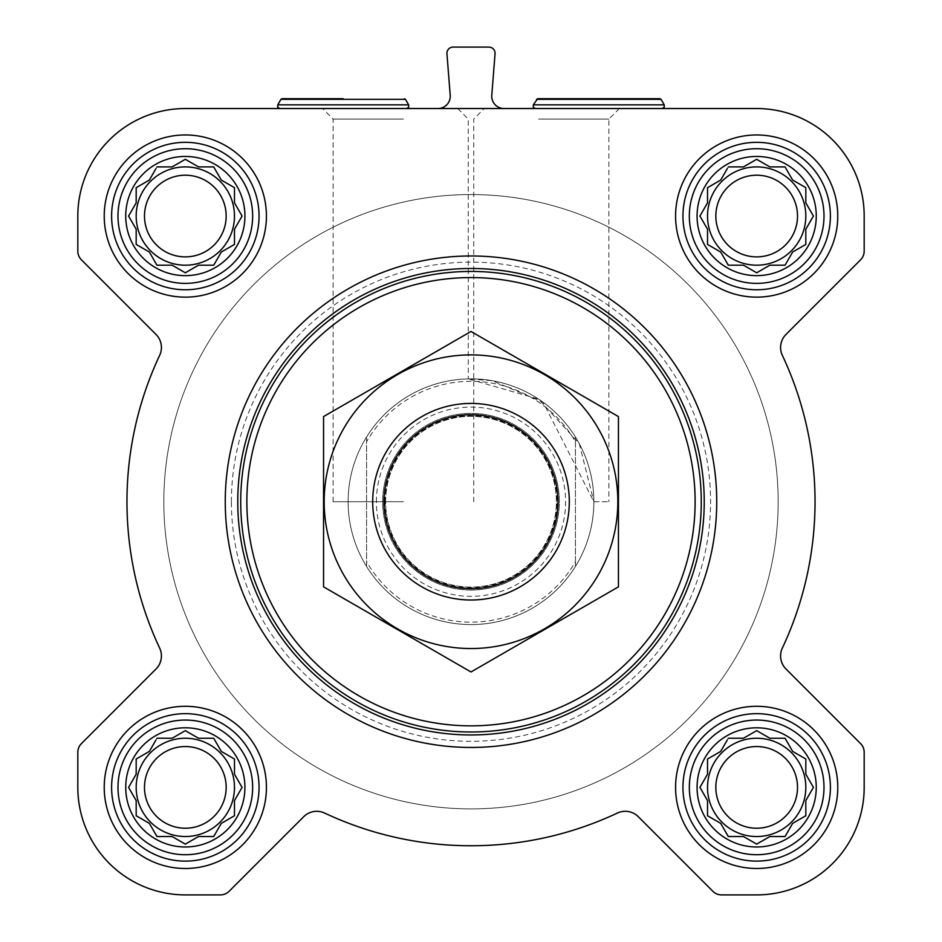 <?xml version="1.0" encoding="UTF-8"?>
<svg xmlns="http://www.w3.org/2000/svg" width="942" height="942" viewBox="0 0 942 942"><rect width="100%" height="100%" fill="white"/><g stroke="black" fill="none" stroke-linecap="round" stroke-linejoin="round"><path stroke-width="0.71" stroke-dasharray="4.71 3.53" d="M593.872 501.721L608.885 501.721L593.872 501.721L543.134 402.258L492.289 380.709L468.268 378.872L538.577 399.114L579.259 443.6L593.872 501.721M538.577 119.057L608.885 119.057L538.577 119.057M697.08 787.394A59.593 59.593 0 0 1 786.464 735.784A59.593 59.593 0 0 1 786.464 838.992A59.593 59.593 0 0 1 697.08 787.394M718.946 752.423L707.524 759.017L707.524 774.218L699.918 787.394L707.524 800.559L707.524 815.76L720.689 823.367L728.296 836.531L743.497 836.531L756.673 844.138L769.838 836.531L785.051 836.531L792.646 823.367L805.822 815.76L805.822 800.559L813.417 787.394L805.822 774.218L805.822 759.017L792.646 751.41L785.051 738.245L769.838 738.245L756.673 730.639L743.497 738.245L728.296 738.245L720.689 751.41L707.524 759.017L707.524 774.218L699.918 787.394L706.512 798.816M125.733 787.394A59.593 59.593 0 0 1 215.129 735.784A59.593 59.593 0 0 1 215.129 838.992A59.593 59.593 0 0 1 125.733 787.394M147.611 752.423L136.178 759.017L136.178 774.218L128.583 787.394L136.178 800.559L136.178 815.76L149.354 823.367L156.949 836.531L172.162 836.531L185.327 844.138L198.503 836.531L213.704 836.531L221.311 823.367L234.476 815.76L234.476 800.559L242.082 787.394L234.476 774.218L234.476 759.017L221.311 751.41L213.704 738.245L198.503 738.245L185.327 730.639L172.162 738.245L156.949 738.245L149.354 751.41L136.178 759.017L136.178 774.218L128.583 787.394L135.177 798.816M125.733 216.048A59.593 59.593 0 0 1 215.129 164.438A59.593 59.593 0 0 1 215.129 267.658A59.593 59.593 0 0 1 125.733 216.048M147.611 181.076L136.178 187.67L136.178 202.871L128.583 216.048L136.178 229.212L136.178 244.425L149.354 252.02L156.949 265.197L172.162 265.197L185.327 272.791L198.503 265.197L213.704 265.197L221.311 252.02L234.476 244.425L234.476 229.212L242.082 216.048L234.476 202.871L234.476 187.67L221.311 180.063L213.704 166.899L198.503 166.899L185.327 159.292L172.162 166.899L156.949 166.899L149.354 180.063L136.178 187.67L136.178 202.871L128.583 216.048L135.177 227.469M697.08 216.048A59.593 59.593 0 0 1 786.464 164.438A59.593 59.593 0 0 1 786.464 267.658A59.593 59.593 0 0 1 697.08 216.048M718.946 181.076L707.524 187.67L707.524 202.871L699.918 216.048L707.524 229.212L707.524 244.425L720.689 252.02L728.296 265.197L743.497 265.197L756.673 272.791L769.838 265.197L785.051 265.197L792.646 252.02L805.822 244.425L805.822 229.212L813.417 216.048L805.822 202.871L805.822 187.67L792.646 180.063L785.051 166.899L769.838 166.899L756.673 159.292L743.497 166.899L728.296 166.899L720.689 180.063L707.524 187.67L707.524 202.871L699.918 216.048L706.512 227.469M343.218 108.53L279.892 108.53L343.218 108.53M538.577 108.53L619.412 108.53L538.577 108.53M437.971 108.53L504.029 108.53L437.971 108.53A12.281 12.281 0 0 0 450.217 95.283L446.944 53.729A6.147 6.147 0 0 1 453.067 47.1L488.933 47.1A6.147 6.147 0 0 1 495.056 53.729L491.783 95.283A12.281 12.281 0 0 0 504.029 108.53M756.673 108.53L185.327 108.53A107.506 107.506 0 0 0 77.821 216.048L77.821 251.149A12.281 12.281 0 0 0 81.412 259.827L156.019 334.445A18.428 18.428 0 0 1 159.669 355.311A344.03 344.03 0 0 0 159.669 648.12A18.428 18.428 0 0 1 156.019 668.997L81.412 743.603A12.281 12.281 0 0 0 77.821 752.293L77.821 787.394A107.506 107.506 0 0 0 185.327 894.9L220.428 894.9A12.281 12.281 0 0 0 229.118 891.297L303.724 816.69A18.428 18.428 0 0 1 324.601 813.052A344.03 344.03 0 0 0 617.399 813.052A18.428 18.428 0 0 1 638.276 816.69L712.882 891.297A12.281 12.281 0 0 0 721.572 894.9L756.673 894.9A107.506 107.506 0 0 0 864.179 787.394L864.179 752.293A12.281 12.281 0 0 0 860.588 743.603L785.981 668.997A18.428 18.428 0 0 1 782.331 648.12A344.03 344.03 0 0 0 782.331 355.311A18.428 18.428 0 0 1 785.981 334.445L860.588 259.827A12.281 12.281 0 0 0 864.179 251.149L864.179 216.048A107.506 107.506 0 0 0 756.673 108.53M403.423 108.53L322.588 108.53L403.423 108.53M598.782 108.53L662.108 108.53L598.782 108.53M104.232 216.048A81.094 81.094 0 0 1 225.88 145.822A81.094 81.094 0 0 1 225.88 286.274A81.094 81.094 0 0 1 104.232 216.048A81.094 81.094 0 0 1 225.88 145.822A81.094 81.094 0 0 1 225.88 286.274A81.094 81.094 0 0 1 104.232 216.048A81.094 81.094 0 0 1 225.88 145.822A81.094 81.094 0 0 1 225.88 286.274A81.094 81.094 0 0 1 104.232 216.048M104.232 787.394A81.094 81.094 0 0 1 225.88 717.156A81.094 81.094 0 0 1 225.88 857.62A81.094 81.094 0 0 1 104.232 787.394A81.094 81.094 0 0 1 225.88 717.156A81.094 81.094 0 0 1 225.88 857.62A81.094 81.094 0 0 1 104.232 787.394A81.094 81.094 0 0 1 225.88 717.156A81.094 81.094 0 0 1 225.88 857.62A81.094 81.094 0 0 1 104.232 787.394M675.579 787.394A81.094 81.094 0 0 1 797.215 717.156A81.094 81.094 0 0 1 797.215 857.62A81.094 81.094 0 0 1 675.579 787.394A81.094 81.094 0 0 1 797.215 717.156A81.094 81.094 0 0 1 797.215 857.62A81.094 81.094 0 0 1 675.579 787.394A81.094 81.094 0 0 1 797.215 717.156A81.094 81.094 0 0 1 797.215 857.62A81.094 81.094 0 0 1 675.579 787.394M675.579 216.048A81.094 81.094 0 0 1 797.215 145.822A81.094 81.094 0 0 1 797.215 286.274A81.094 81.094 0 0 1 675.579 216.048A81.094 81.094 0 0 1 797.215 145.822A81.094 81.094 0 0 1 797.215 286.274A81.094 81.094 0 0 1 675.579 216.048A81.094 81.094 0 0 1 797.215 145.822A81.094 81.094 0 0 1 797.215 286.274A81.094 81.094 0 0 1 675.579 216.048M716.744 501.721A245.744 245.744 0 0 0 471 255.977A245.744 245.744 0 0 0 225.256 501.721A245.744 245.744 0 0 0 471 747.453A245.744 245.744 0 0 0 716.744 501.721M225.256 501.721A245.744 245.744 0 0 1 593.872 288.9A245.744 245.744 0 0 1 593.872 714.531A245.744 245.744 0 0 1 225.256 501.721A245.744 245.744 0 0 1 593.872 288.9A245.744 245.744 0 0 1 593.872 714.531A245.744 245.744 0 0 1 225.256 501.721M366.556 441.786L366.556 436.994A122.872 122.872 0 0 0 348.128 501.721A122.872 122.872 0 0 1 532.43 395.31A122.872 122.872 0 0 1 532.43 608.12A122.872 122.872 0 0 1 348.128 501.721A122.872 122.872 0 0 1 532.43 395.31A122.872 122.872 0 0 1 532.43 608.12A122.872 122.872 0 0 1 348.128 501.721A122.872 122.872 0 0 1 532.43 395.31A122.872 122.872 0 0 1 532.43 608.12A122.872 122.872 0 0 1 348.128 501.721A122.872 122.872 0 0 0 366.556 566.448L366.556 441.786A120.411 120.411 0 0 1 575.444 441.786L575.444 561.644A120.411 120.411 0 0 1 366.556 561.644M682.95 216.048A73.723 73.723 0 0 1 793.529 152.204A73.723 73.723 0 0 1 793.529 279.892A73.723 73.723 0 0 1 682.95 216.048A73.723 73.723 0 0 1 793.529 152.204A73.723 73.723 0 0 1 793.529 279.892A73.723 73.723 0 0 1 682.95 216.048A73.723 73.723 0 0 1 793.529 152.204A73.723 73.723 0 0 1 793.529 279.892A73.723 73.723 0 0 1 682.95 216.048M682.95 787.394A73.723 73.723 0 0 1 793.529 723.538A73.723 73.723 0 0 1 793.529 851.238A73.723 73.723 0 0 1 682.95 787.394A73.723 73.723 0 0 1 793.529 723.538A73.723 73.723 0 0 1 793.529 851.238A73.723 73.723 0 0 1 682.95 787.394A73.723 73.723 0 0 1 793.529 723.538A73.723 73.723 0 0 1 793.529 851.238A73.723 73.723 0 0 1 682.95 787.394M111.603 787.394A73.723 73.723 0 0 1 222.194 723.538A73.723 73.723 0 0 1 222.194 851.238A73.723 73.723 0 0 1 111.603 787.394A73.723 73.723 0 0 1 222.194 723.538A73.723 73.723 0 0 1 222.194 851.238A73.723 73.723 0 0 1 111.603 787.394A73.723 73.723 0 0 1 222.194 723.538A73.723 73.723 0 0 1 222.194 851.238A73.723 73.723 0 0 1 111.603 787.394M111.603 216.048A73.723 73.723 0 0 1 222.194 152.204A73.723 73.723 0 0 1 222.194 279.892A73.723 73.723 0 0 1 111.603 216.048A73.723 73.723 0 0 1 222.194 152.204A73.723 73.723 0 0 1 222.194 279.892A73.723 73.723 0 0 1 111.603 216.048A73.723 73.723 0 0 1 222.194 152.204A73.723 73.723 0 0 1 222.194 279.892A73.723 73.723 0 0 1 111.603 216.048M706.512 204.614L699.918 216.048L707.524 229.212L707.524 244.425L720.689 252.02L727.283 263.442M709.267 245.426L720.689 252.02L728.296 265.197L743.497 265.197L756.673 272.791L768.095 266.197M745.252 266.197L756.673 272.791L769.838 265.197L785.051 265.197L792.646 252.02L804.068 245.426M786.052 263.442L792.646 252.02L805.822 244.425L805.822 229.212L812.416 217.79M805.822 229.212L813.417 216.048L806.823 204.614M813.417 216.048L805.822 202.871L805.822 187.67L792.646 180.063L786.052 168.642M804.068 186.657L792.646 180.063L785.051 166.899L769.838 166.899L756.673 159.292L745.252 165.886M768.095 165.886L756.673 159.292L743.497 166.899L728.296 166.899L720.689 180.063L707.524 187.67M727.283 168.642L720.689 180.063M797.509 216.048A40.836 40.836 0 0 1 756.673 256.883A40.836 40.836 0 0 1 715.838 216.048A40.836 40.836 0 0 1 756.673 175.212A40.836 40.836 0 0 1 797.509 216.048M707.524 216.048A49.149 49.149 0 0 1 781.248 173.481A49.149 49.149 0 0 1 781.248 258.614A49.149 49.149 0 0 1 707.524 216.048A49.149 49.149 0 0 0 756.673 265.197A49.149 49.149 0 0 0 805.822 216.048A49.149 49.149 0 0 0 756.673 166.899A49.149 49.149 0 0 0 707.524 216.048A49.149 49.149 0 0 1 781.248 173.481A49.149 49.149 0 0 1 781.248 258.614A49.149 49.149 0 0 1 707.524 216.048M135.177 204.614L128.583 216.048L136.178 229.212L136.178 244.425L149.354 252.02L155.948 263.442M137.932 245.426L149.354 252.02L156.949 265.197L172.162 265.197L185.327 272.791L196.748 266.197M173.905 266.197L185.327 272.791L198.503 265.197L213.704 265.197L221.311 252.02L232.733 245.426M214.717 263.442L221.311 252.02L234.476 244.425L234.476 229.212L241.07 217.79M234.476 229.212L242.082 216.048L235.488 204.614M242.082 216.048L234.476 202.871L234.476 187.67L221.311 180.063L214.717 168.642M232.733 186.657L221.311 180.063L213.704 166.899L198.503 166.899L185.327 159.292L173.905 165.886M196.748 165.886L185.327 159.292L172.162 166.899L156.949 166.899L149.354 180.063L136.178 187.67M155.948 168.642L149.354 180.063M135.177 775.961L128.583 787.394L136.178 800.559L136.178 815.76L149.354 823.367L155.948 834.789M137.932 816.773L149.354 823.367L156.949 836.531L172.162 836.531L185.327 844.138L196.748 837.544M173.905 837.544L185.327 844.138L198.503 836.531L213.704 836.531L221.311 823.367L232.733 816.773M214.717 834.789L221.311 823.367L234.476 815.76L234.476 800.559L242.082 787.394L234.476 774.218L234.476 759.017L221.311 751.41L214.717 739.988M235.488 798.816L242.082 787.394M241.07 785.64L234.476 774.218L234.476 759.017M232.733 758.004L221.311 751.41L213.704 738.245L198.503 738.245L185.327 730.639L173.905 737.233M196.748 737.233L185.327 730.639L172.162 738.245L156.949 738.245L149.354 751.41L136.178 759.017M155.948 739.988L149.354 751.41M706.512 775.961L699.918 787.394L707.524 800.559L707.524 815.76L720.689 823.367L727.283 834.789M709.267 816.773L720.689 823.367L728.296 836.531L743.497 836.531L756.673 844.138L768.095 837.544M745.252 837.544L756.673 844.138L769.838 836.531L785.051 836.531L792.646 823.367L804.068 816.773M786.052 834.789L792.646 823.367L805.822 815.76L805.822 800.559L813.417 787.394L805.822 774.218L805.822 759.017L792.646 751.41L786.052 739.988M806.823 798.816L813.417 787.394M812.416 785.64L805.822 774.218L805.822 759.017M804.068 758.004L792.646 751.41L785.051 738.245L769.838 738.245L756.673 730.639L745.252 737.233M768.095 737.233L756.673 730.639L743.497 738.245L728.296 738.245L720.689 751.41L707.524 759.017M727.283 739.988L720.689 751.41M226.162 216.048A40.836 40.836 0 0 1 185.327 256.883A40.836 40.836 0 0 1 144.491 216.048A40.836 40.836 0 0 1 185.327 175.212A40.836 40.836 0 0 1 226.162 216.048M136.178 216.048A49.149 49.149 0 0 1 209.901 173.481A49.149 49.149 0 0 1 209.901 258.614A49.149 49.149 0 0 1 136.178 216.048A49.149 49.149 0 0 0 185.327 265.197A49.149 49.149 0 0 0 234.476 216.048A49.149 49.149 0 0 0 185.327 166.899A49.149 49.149 0 0 0 136.178 216.048A49.149 49.149 0 0 1 209.901 173.481A49.149 49.149 0 0 1 209.901 258.614A49.149 49.149 0 0 1 136.178 216.048M226.162 787.394A40.836 40.836 0 0 1 185.327 828.23A40.836 40.836 0 0 1 144.491 787.394A40.836 40.836 0 0 1 185.327 746.559A40.836 40.836 0 0 1 226.162 787.394M136.178 787.394A49.149 49.149 0 0 1 209.901 744.828A49.149 49.149 0 0 1 209.901 829.949A49.149 49.149 0 0 1 136.178 787.394A49.149 49.149 0 0 0 185.327 836.531A49.149 49.149 0 0 0 234.476 787.394A49.149 49.149 0 0 0 185.327 738.245A49.149 49.149 0 0 0 136.178 787.394A49.149 49.149 0 0 1 209.901 744.828A49.149 49.149 0 0 1 209.901 829.949A49.149 49.149 0 0 1 136.178 787.394M797.509 787.394A40.836 40.836 0 0 1 756.673 828.23A40.836 40.836 0 0 1 715.838 787.394A40.836 40.836 0 0 1 756.673 746.559A40.836 40.836 0 0 1 797.509 787.394M707.524 787.394A49.149 49.149 0 0 1 781.248 744.828A49.149 49.149 0 0 1 781.248 829.949A49.149 49.149 0 0 1 707.524 787.394A49.149 49.149 0 0 0 756.673 836.531A49.149 49.149 0 0 0 805.822 787.394A49.149 49.149 0 0 0 756.673 738.245A49.149 49.149 0 0 0 707.524 787.394A49.149 49.149 0 0 1 781.248 744.828A49.149 49.149 0 0 1 781.248 829.949A49.149 49.149 0 0 1 707.524 787.394M231.402 501.721A239.598 239.598 0 0 1 590.799 294.222A239.598 239.598 0 0 1 590.799 709.208A239.598 239.598 0 0 1 231.402 501.721M403.423 119.057L333.115 119.057L403.423 119.057M403.423 501.721L333.115 501.721L403.423 501.721M537.588 98.71L659.977 98.71M689.332 216.048A67.341 67.341 0 0 1 790.338 157.726A67.341 67.341 0 0 1 790.338 274.358A67.341 67.341 0 0 1 689.332 216.048M117.986 216.048A67.341 67.341 0 0 1 218.991 157.726A67.341 67.341 0 0 1 218.991 274.358A67.341 67.341 0 0 1 117.986 216.048M117.986 787.394A67.341 67.341 0 0 1 218.991 729.073A67.341 67.341 0 0 1 218.991 845.704A67.341 67.341 0 0 1 117.986 787.394M689.332 787.394A67.341 67.341 0 0 1 790.338 729.073A67.341 67.341 0 0 1 790.338 845.704A67.341 67.341 0 0 1 689.332 787.394M707.524 229.212L707.524 244.425M769.838 265.197L785.051 265.197M805.822 202.871L805.822 187.67M743.497 166.899L728.296 166.899M715.838 216.048A40.836 40.836 0 0 1 777.091 180.676A40.836 40.836 0 0 1 777.091 251.408A40.836 40.836 0 0 1 715.838 216.048A40.836 40.836 0 0 1 777.091 180.676A40.836 40.836 0 0 1 777.091 251.408A40.836 40.836 0 0 1 715.838 216.048M136.178 229.212L136.178 244.425M198.503 265.197L213.704 265.197M234.476 202.871L234.476 187.67M172.162 166.899L156.949 166.899M144.491 216.048A40.836 40.836 0 0 1 205.745 180.676A40.836 40.836 0 0 1 205.745 251.408A40.836 40.836 0 0 1 144.491 216.048A40.836 40.836 0 0 1 205.745 180.676A40.836 40.836 0 0 1 205.745 251.408A40.836 40.836 0 0 1 144.491 216.048M136.178 800.559L136.178 815.76M198.503 836.531L213.704 836.531M172.162 738.245L156.949 738.245M144.491 787.394A40.836 40.836 0 0 1 205.745 752.022A40.836 40.836 0 0 1 205.745 822.755A40.836 40.836 0 0 1 144.491 787.394A40.836 40.836 0 0 1 205.745 752.022A40.836 40.836 0 0 1 205.745 822.755A40.836 40.836 0 0 1 144.491 787.394M707.524 800.559L707.524 815.76M769.838 836.531L785.051 836.531M743.497 738.245L728.296 738.245M715.838 787.394A40.836 40.836 0 0 1 777.091 752.022A40.836 40.836 0 0 1 777.091 822.755A40.836 40.836 0 0 1 715.838 787.394A40.836 40.836 0 0 1 777.091 752.022A40.836 40.836 0 0 1 777.091 822.755A40.836 40.836 0 0 1 715.838 787.394M163.826 501.721A307.174 307.174 0 0 1 624.581 235.7A307.174 307.174 0 0 1 624.581 767.742A307.174 307.174 0 0 1 163.826 501.721A307.174 307.174 0 0 1 624.581 235.7A307.174 307.174 0 0 1 624.581 767.742A307.174 307.174 0 0 1 163.826 501.721A307.174 307.174 0 0 1 624.581 235.7A307.174 307.174 0 0 1 624.581 767.742A307.174 307.174 0 0 1 163.826 501.721A307.174 307.174 0 0 1 624.581 235.7A307.174 307.174 0 0 1 624.581 767.742A307.174 307.174 0 0 1 163.826 501.721M575.444 561.644L575.444 566.448A122.872 122.872 0 0 1 366.556 566.448L366.556 436.994A122.872 122.872 0 0 1 575.444 436.994L575.444 441.786M575.444 566.448A122.872 122.872 0 0 0 575.444 436.994L575.444 566.448M372.702 501.721A98.298 98.298 0 0 1 520.149 416.588A98.298 98.298 0 0 1 520.149 586.842A98.298 98.298 0 0 1 372.702 501.721M385.608 501.721A85.392 85.392 0 0 1 513.696 427.762A85.392 85.392 0 0 1 513.696 575.668A85.392 85.392 0 0 1 385.608 501.721A85.392 85.392 0 0 1 513.696 427.762A85.392 85.392 0 0 1 513.696 575.668A85.392 85.392 0 0 1 385.608 501.721A85.392 85.392 0 0 1 513.696 427.762A85.392 85.392 0 0 1 513.696 575.668A85.392 85.392 0 0 1 385.608 501.721M471 648.543A146.834 146.834 0 0 0 598.158 428.304A146.834 146.834 0 0 0 343.842 428.304A146.834 146.834 0 0 0 471 648.543M471 600.019A98.298 98.298 0 0 0 556.121 452.572A98.298 98.298 0 0 0 385.879 452.572A98.298 98.298 0 0 0 471 600.019A98.298 98.298 0 0 0 556.121 452.572A98.298 98.298 0 0 0 385.879 452.572A98.298 98.298 0 0 0 471 600.019M618.447 416.588L618.447 586.842L471 671.976L323.553 586.842L323.553 416.588L471 331.466L618.447 416.588M471 590.033A88.324 88.324 0 0 0 547.49 457.553A88.324 88.324 0 0 0 394.51 457.553A88.324 88.324 0 0 0 471 590.033A88.324 88.324 0 0 0 547.49 457.553A88.324 88.324 0 0 0 394.51 457.553A88.324 88.324 0 0 0 471 590.033M280.963 99.322L405.472 99.322M277.76 104.845L408.663 104.845M536.528 99.322L661.037 99.322M533.337 104.845L664.24 104.845M376.388 501.721A94.612 94.612 0 0 1 518.3 419.779A94.612 94.612 0 0 1 518.3 583.651A94.612 94.612 0 0 1 376.388 501.721M385.054 501.721A85.946 85.946 0 0 1 513.979 427.279A85.946 85.946 0 0 1 513.979 576.151A85.946 85.946 0 0 1 385.054 501.721M457.753 108.53L468.268 119.057L468.268 378.872M619.412 108.53L608.885 119.057L608.885 501.721M473.732 501.721L473.732 119.057L484.247 108.53M333.115 501.721L333.115 119.057L322.588 108.53"/><path stroke-width="1.41" d="M756.673 108.53L185.327 108.53A107.506 107.506 0 0 0 77.821 216.048L77.821 251.149A12.281 12.281 0 0 0 81.412 259.827L156.019 334.445A18.428 18.428 0 0 1 159.669 355.311A344.03 344.03 0 0 0 159.669 648.12A18.428 18.428 0 0 1 156.019 668.997L81.412 743.603A12.281 12.281 0 0 0 77.821 752.293L77.821 787.394A107.506 107.506 0 0 0 185.327 894.9L220.428 894.9A12.281 12.281 0 0 0 229.118 891.297L303.724 816.69A18.428 18.428 0 0 1 324.601 813.052A344.03 344.03 0 0 0 617.399 813.052A18.428 18.428 0 0 1 638.276 816.69L712.882 891.297A12.281 12.281 0 0 0 721.572 894.9L756.673 894.9A107.506 107.506 0 0 0 864.179 787.394L864.179 752.293A12.281 12.281 0 0 0 860.588 743.603L785.981 668.997A18.428 18.428 0 0 1 782.331 648.12A344.03 344.03 0 0 0 782.331 355.311A18.428 18.428 0 0 1 785.981 334.445L860.588 259.827A12.281 12.281 0 0 0 864.179 251.149L864.179 216.048A107.506 107.506 0 0 0 756.673 108.53M728.296 738.245L743.497 738.245L756.673 730.639L769.838 738.245L785.051 738.245L792.646 751.41L805.822 759.017L805.822 774.218L813.417 787.394L805.822 800.559L805.822 815.76L792.646 823.367L785.051 836.531L769.838 836.531L756.673 844.138L743.497 836.531L728.296 836.531L720.689 823.367L707.524 815.76L707.524 800.559L699.918 787.394L707.524 774.218L707.524 759.017L720.689 751.41L727.283 739.988M697.08 787.394A59.593 59.593 0 0 1 786.464 735.784A59.593 59.593 0 0 1 786.464 838.992A59.593 59.593 0 0 1 697.08 787.394M156.949 738.245L172.162 738.245L185.327 730.639L198.503 738.245L213.704 738.245L221.311 751.41L234.476 759.017L234.476 774.218L242.082 787.394L234.476 800.559L234.476 815.76L221.311 823.367L213.704 836.531L198.503 836.531L185.327 844.138L172.162 836.531L156.949 836.531L149.354 823.367L136.178 815.76L136.178 800.559L128.583 787.394L136.178 774.218L136.178 759.017L149.354 751.41L155.948 739.988M125.733 787.394A59.593 59.593 0 0 1 215.129 735.784A59.593 59.593 0 0 1 215.129 838.992A59.593 59.593 0 0 1 125.733 787.394M156.949 166.899L172.162 166.899L185.327 159.292L198.503 166.899L213.704 166.899L221.311 180.063L234.476 187.67L234.476 202.871L242.082 216.048L234.476 229.212L234.476 244.425L221.311 252.02L213.704 265.197L198.503 265.197L185.327 272.791L172.162 265.197L156.949 265.197L149.354 252.02L136.178 244.425L136.178 229.212L128.583 216.048L136.178 202.871L136.178 187.67L149.354 180.063L155.948 168.642M125.733 216.048A59.593 59.593 0 0 1 215.129 164.438A59.593 59.593 0 0 1 215.129 267.658A59.593 59.593 0 0 1 125.733 216.048M728.296 166.899L743.497 166.899L756.673 159.292L769.838 166.899L785.051 166.899L792.646 180.063L805.822 187.67L805.822 202.871L813.417 216.048L805.822 229.212L805.822 244.425L792.646 252.02L785.051 265.197L769.838 265.197L756.673 272.791L743.497 265.197L728.296 265.197L720.689 252.02L707.524 244.425L707.524 229.212L699.918 216.048L707.524 202.871L707.524 187.67L720.689 180.063L727.283 168.642M697.08 216.048A59.593 59.593 0 0 1 786.464 164.438A59.593 59.593 0 0 1 786.464 267.658A59.593 59.593 0 0 1 697.08 216.048M437.971 108.53A12.281 12.281 0 0 0 450.217 95.283L446.944 53.729A6.147 6.147 0 0 1 453.067 47.1L488.933 47.1A6.147 6.147 0 0 1 495.056 53.729L491.783 95.283A12.281 12.281 0 0 0 504.029 108.53M104.232 216.048A81.094 81.094 0 0 1 225.88 145.822A81.094 81.094 0 0 1 225.88 286.274A81.094 81.094 0 0 1 104.232 216.048M104.232 787.394A81.094 81.094 0 0 1 225.88 717.156A81.094 81.094 0 0 1 225.88 857.62A81.094 81.094 0 0 1 104.232 787.394M675.579 787.394A81.094 81.094 0 0 1 797.215 717.156A81.094 81.094 0 0 1 797.215 857.62A81.094 81.094 0 0 1 675.579 787.394M675.579 216.048A81.094 81.094 0 0 1 797.215 145.822A81.094 81.094 0 0 1 797.215 286.274A81.094 81.094 0 0 1 675.579 216.048M246.863 501.721A224.137 224.137 0 0 1 583.063 307.61A224.137 224.137 0 0 1 583.063 695.82A224.137 224.137 0 0 1 246.863 501.721M240.716 501.721A230.284 230.284 0 0 1 586.136 302.288A230.284 230.284 0 0 1 586.136 701.142A230.284 230.284 0 0 1 240.716 501.721M237.761 501.721A233.239 233.239 0 0 1 587.62 299.733A233.239 233.239 0 0 1 587.62 703.709A233.239 233.239 0 0 1 237.761 501.721M225.256 501.721A245.744 245.744 0 0 1 593.872 288.9A245.744 245.744 0 0 1 593.872 714.531A245.744 245.744 0 0 1 225.256 501.721M343.218 98.71L282.023 98.71L343.218 98.71M689.332 216.048A67.341 67.341 0 0 1 790.338 157.726A67.341 67.341 0 0 1 790.338 274.358A67.341 67.341 0 0 1 689.332 216.048M682.95 216.048A73.723 73.723 0 0 1 793.529 152.204A73.723 73.723 0 0 1 793.529 279.892A73.723 73.723 0 0 1 682.95 216.048M117.986 216.048A67.341 67.341 0 0 1 218.991 157.726A67.341 67.341 0 0 1 218.991 274.358A67.341 67.341 0 0 1 117.986 216.048M111.603 216.048A73.723 73.723 0 0 1 222.194 152.204A73.723 73.723 0 0 1 222.194 279.892A73.723 73.723 0 0 1 111.603 216.048M117.986 787.394A67.341 67.341 0 0 1 218.991 729.073A67.341 67.341 0 0 1 218.991 845.704A67.341 67.341 0 0 1 117.986 787.394M111.603 787.394A73.723 73.723 0 0 1 222.194 723.538A73.723 73.723 0 0 1 222.194 851.238A73.723 73.723 0 0 1 111.603 787.394M689.332 787.394A67.341 67.341 0 0 1 790.338 729.073A67.341 67.341 0 0 1 790.338 845.704A67.341 67.341 0 0 1 689.332 787.394M682.95 787.394A73.723 73.723 0 0 1 793.529 723.538A73.723 73.723 0 0 1 793.529 851.238A73.723 73.723 0 0 1 682.95 787.394M707.524 187.67L707.524 202.871L706.512 204.614M706.512 227.469L707.524 229.212M707.524 244.425L709.267 245.426M727.283 263.442L728.296 265.197L743.497 265.197L745.252 266.197M768.095 266.197L769.838 265.197M785.051 265.197L786.052 263.442M804.068 245.426L805.822 244.425L805.822 229.212M812.416 217.79L813.417 216.048M806.823 204.614L805.822 202.871M805.822 187.67L804.068 186.657M786.052 168.642L785.051 166.899L769.838 166.899L768.095 165.886M745.252 165.886L743.497 166.899M720.689 180.063L718.946 181.076M805.822 216.048A49.149 49.149 0 0 0 756.673 166.899A49.149 49.149 0 0 0 707.524 216.048A49.149 49.149 0 0 0 756.673 265.197A49.149 49.149 0 0 0 805.822 216.048M715.838 216.048A40.836 40.836 0 0 1 777.091 180.676A40.836 40.836 0 0 1 777.091 251.408A40.836 40.836 0 0 1 715.838 216.048M136.178 187.67L136.178 202.871L135.177 204.614M135.177 227.469L136.178 229.212M136.178 244.425L137.932 245.426M155.948 263.442L156.949 265.197L172.162 265.197L173.905 266.197M196.748 266.197L198.503 265.197M213.704 265.197L214.717 263.442M232.733 245.426L234.476 244.425L234.476 229.212M241.07 217.79L242.082 216.048M235.488 204.614L234.476 202.871M234.476 187.67L232.733 186.657M214.717 168.642L213.704 166.899L198.503 166.899L196.748 165.886M173.905 165.886L172.162 166.899M149.354 180.063L147.611 181.076M234.476 216.048A49.149 49.149 0 0 0 185.327 166.899A49.149 49.149 0 0 0 136.178 216.048A49.149 49.149 0 0 0 185.327 265.197A49.149 49.149 0 0 0 234.476 216.048M136.178 759.017L136.178 774.218L135.177 775.961M135.177 798.816L136.178 800.559M136.178 815.76L137.932 816.773M155.948 834.789L156.949 836.531L172.162 836.531L173.905 837.544M196.748 837.544L198.503 836.531M213.704 836.531L214.717 834.789M232.733 816.773L234.476 815.76L234.476 800.559L235.488 798.816M242.082 787.394L241.07 785.64M234.476 759.017L232.733 758.004M214.717 739.988L213.704 738.245L198.503 738.245L196.748 737.233M173.905 737.233L172.162 738.245M149.354 751.41L147.611 752.423M234.476 787.394A49.149 49.149 0 0 0 185.327 738.245A49.149 49.149 0 0 0 136.178 787.394A49.149 49.149 0 0 0 185.327 836.531A49.149 49.149 0 0 0 234.476 787.394M707.524 759.017L707.524 774.218L706.512 775.961M706.512 798.816L707.524 800.559M707.524 815.76L709.267 816.773M727.283 834.789L728.296 836.531L743.497 836.531L745.252 837.544M768.095 837.544L769.838 836.531M785.051 836.531L786.052 834.789M804.068 816.773L805.822 815.76L805.822 800.559L806.823 798.816M813.417 787.394L812.416 785.64M805.822 759.017L804.068 758.004M786.052 739.988L785.051 738.245L769.838 738.245L768.095 737.233M745.252 737.233L743.497 738.245M720.689 751.41L718.946 752.423M805.822 787.394A49.149 49.149 0 0 0 756.673 738.245A49.149 49.149 0 0 0 707.524 787.394A49.149 49.149 0 0 0 756.673 836.531A49.149 49.149 0 0 0 805.822 787.394M144.491 216.048A40.836 40.836 0 0 1 205.745 180.676A40.836 40.836 0 0 1 205.745 251.408A40.836 40.836 0 0 1 144.491 216.048M144.491 787.394A40.836 40.836 0 0 1 205.745 752.022A40.836 40.836 0 0 1 205.745 822.755A40.836 40.836 0 0 1 144.491 787.394M715.838 787.394A40.836 40.836 0 0 1 777.091 752.022A40.836 40.836 0 0 1 777.091 822.755A40.836 40.836 0 0 1 715.838 787.394M536.528 99.322L661.037 99.322L659.977 98.71L537.588 98.71L533.337 104.845L533.325 107.282L535.456 108.53M384.006 501.721A86.994 86.994 0 0 1 514.497 426.385A86.994 86.994 0 0 1 514.497 577.057A86.994 86.994 0 0 1 384.006 501.721M372.702 501.721A98.298 98.298 0 0 1 520.149 416.588A98.298 98.298 0 0 1 520.149 586.842A98.298 98.298 0 0 1 372.702 501.721M323.553 416.588L323.553 586.842L471 671.976L618.447 586.842L618.447 416.588L471 331.466L323.553 416.588M471 648.543A146.834 146.834 0 0 0 598.158 428.304A146.834 146.834 0 0 0 343.842 428.304A146.834 146.834 0 0 0 471 648.543M404.412 98.71L405.472 99.322L280.963 99.322L282.023 98.71M405.472 99.322L408.663 104.845L277.76 104.845L277.749 107.282L279.892 108.53M661.037 99.322L664.24 104.845L533.337 104.845M280.963 99.322L277.76 104.845M408.663 104.845L408.675 107.282L406.532 108.53M664.24 104.845L664.251 107.282L662.108 108.53"/></g></svg>
